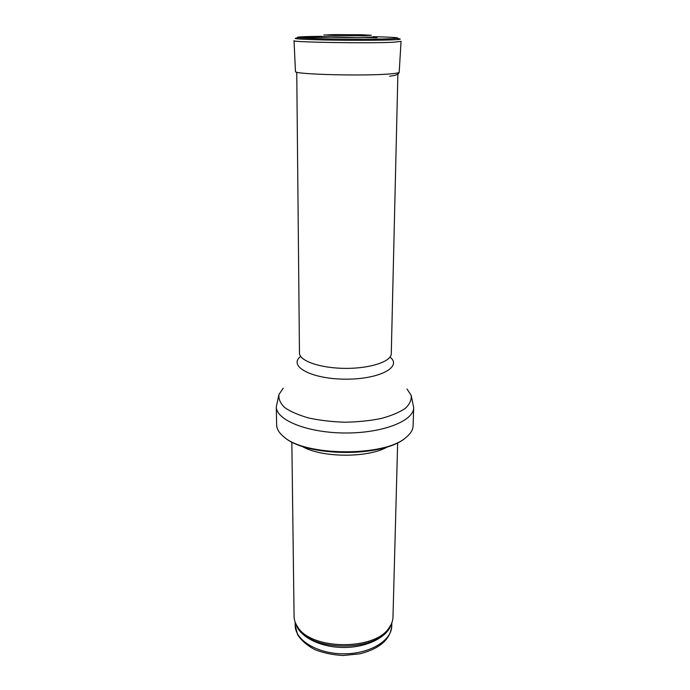 <?xml version="1.0" encoding="UTF-8"?>
<svg xmlns="http://www.w3.org/2000/svg" width="690" height="690" viewBox="0 0 690 690"><rect width="100%" height="100%" fill="white"/><g stroke="black" fill="none" stroke-linecap="round" stroke-linejoin="round"><path stroke-width="1.03" d="M397.656 442.747L392.981 617.119C392.877 620.819 391.566 624.398 389.048 627.857C374.92 650.584 311.673 650.144 297.864 627.227C295.398 623.726 294.138 620.129 294.078 616.42L291.836 442.014M387.59 446.81C368.374 458.238 320.91 457.91 301.849 446.206M413.094 425.825C412.956 429.93 410.524 433.863 405.798 437.615C384.485 456.944 304.816 456.383 283.771 436.77C279.096 432.949 276.724 428.982 276.638 424.868L276.302 406.703C275.94 419.969 307.145 432.811 344.81 432.992C382.484 433.337 413.862 420.935 413.69 407.661L413.094 425.825M321.851 36.458C321.35 36.958 330.553 37.217 341.188 37.381C354.194 37.631 377.318 37.338 373.307 36.812M321.661 36.613L358.032 37.484L373.497 36.975M361.215 34.724L323.817 34.983L363.587 35.699L371.315 35.259L361.215 34.724M297.718 37.881C290.343 38.64 299.382 39.33 324.826 39.968C349.071 40.486 380.432 40.4 393.335 39.822C400.899 39.459 402.296 39.045 397.535 38.588M377.163 37.665L365.183 37.407M330.519 37.157L299.037 37.795M295.182 625.425L297.606 634.722C301.461 640.622 307.257 645.599 315.002 649.678C323.619 653.033 333.011 654.974 343.189 655.5L359.913 653.801C379.612 648.755 390.23 639.527 391.748 626.097C391.722 640.717 369.478 654.103 343.275 653.827C317.064 653.732 295.01 640.044 295.182 625.425L295.147 622.13M391.256 624.183C387.737 637.094 366.804 647.694 343.318 647.479C319.824 647.367 299.046 636.473 295.708 623.519M390.799 625.088L388.298 629.444C374.368 651.852 312.208 651.42 298.589 628.823L296.148 624.424M406.997 389.005L411.171 395.37C411.732 399.838 409.757 404.185 405.228 408.42C399.243 412.439 391.135 415.811 380.915 418.545C369.737 420.771 357.731 421.995 344.888 422.22C332.054 421.814 320.065 420.417 308.922 418.045C298.736 415.164 290.68 411.68 284.746 407.583C280.278 403.279 278.363 398.906 278.993 394.447L283.245 388.142M390.497 357.472C402.149 367.261 378.672 379.509 345.19 379.164C311.707 379.043 288.403 366.468 300.185 356.842M391.247 354.643L391.273 353.685C391.428 361.5 370.263 368.598 345.267 368.374C320.272 368.244 299.201 360.853 299.469 353.038L299.477 354.005M373.195 39.149L390.29 39.934M355.626 35.328L335.409 35.302M356.747 34.854L356.67 34.854C340.748 34.448 321.92 34.974 338.247 35.397L362.302 35.388L356.747 34.854M359.749 34.767L333.753 34.621C324.188 34.845 324.602 35.138 335.012 35.492L361.836 35.639C371.375 35.466 370.099 35.043 359.783 34.767L359.749 34.767M359.594 34.776L333.926 34.629C324.473 34.845 324.895 35.13 335.176 35.483L361.655 35.63C371.073 35.457 369.823 35.043 359.628 34.776L359.594 34.776M322.006 36.303C295.915 36.535 288.118 37.596 310.405 38.433C332.278 39.278 376.093 39.434 391.584 38.735C403.874 38.01 397.725 37.312 373.152 36.656M295.449 71.389L295.441 71.519C292.948 74.416 366.036 76.288 390.851 73.839C396.284 73.364 399.079 72.821 399.234 72.217L399.208 72.079M294.026 40.615L294.018 40.693C291.344 42.271 370.03 43.513 393.869 42.202L401.054 41.34M391.748 626.097L391.842 622.803M389.048 627.857L390.876 624.942M297.864 627.227L296.079 624.278M405.798 437.615C383.649 457.781 305.636 457.237 283.771 436.77M411.292 395.827L413.69 407.661M278.863 394.904L276.302 406.703M391.273 353.685L397.906 72.881M299.469 353.038L296.752 72.174M361.75 34.914L326.517 35.052M401.045 41.426L399.2 72.217C398.872 73.752 397.061 74.874 393.757 75.572L389.66 76.262M294.035 40.693L295.458 71.519"/></g></svg>
